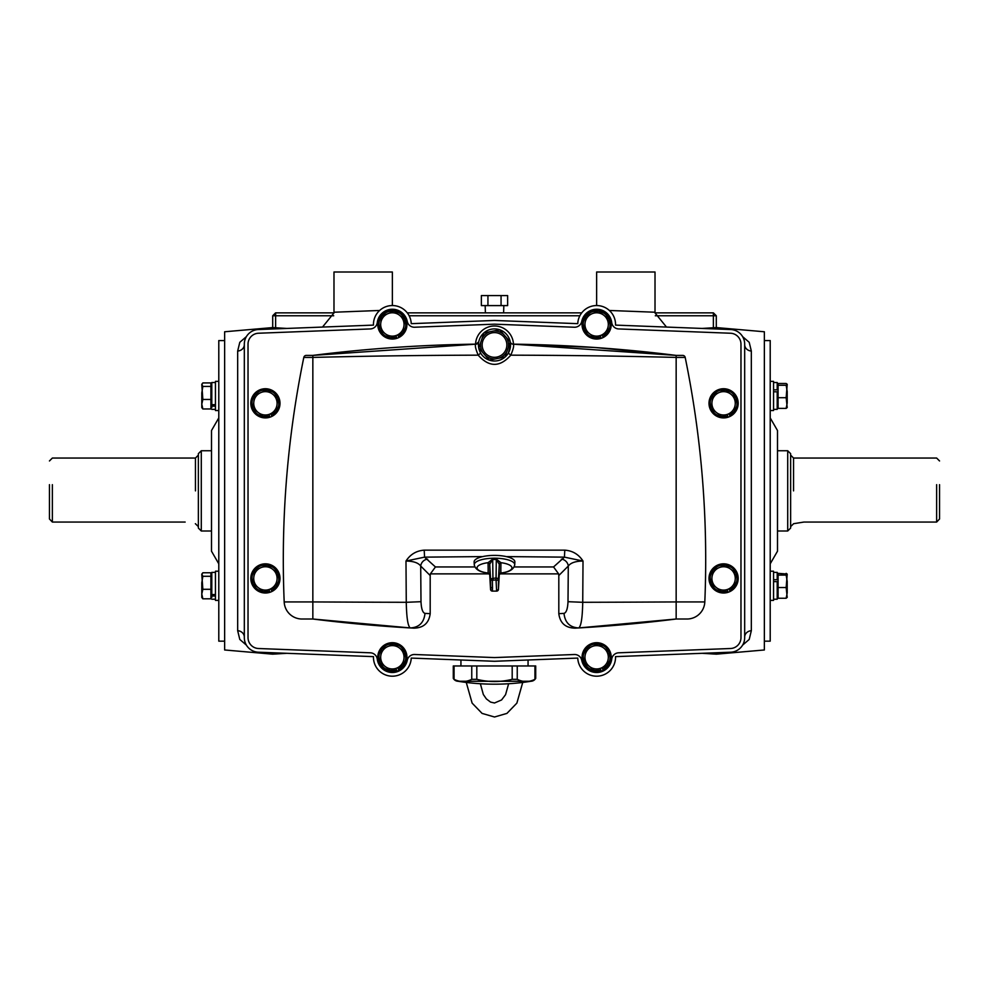 <?xml version="1.0" encoding="UTF-8"?>
<svg xmlns="http://www.w3.org/2000/svg" width="989" height="989" viewBox="0 0 989 989"><rect width="100%" height="100%" fill="white"/><g stroke="black" fill="none" stroke-linecap="round" stroke-linejoin="round"><path stroke-width="1.48" d="M487.936 305.601L481.359 305.601L481.359 295.6L487.936 295.6L487.936 305.601L507.641 305.601L507.641 295.6L501.064 295.6L501.064 305.601M487.936 295.6L501.064 295.6M272.704 327.569L272.704 315.775L275.622 315.775L275.622 327.408M272.704 315.775L275.622 312.858L333.985 312.858M407.283 312.858L581.717 312.858M655.015 312.858L713.378 312.858L713.378 315.775L655.287 315.775M713.378 327.408L713.378 315.775L716.296 315.775L716.296 327.569M579.851 315.775L409.149 315.775M333.713 315.775L275.622 315.775L275.622 312.858M713.378 312.858L716.296 315.775M602.214 337.941A14.588 14.588 0 0 0 610.126 318.891A14.588 14.588 0 0 0 591.076 310.966A14.588 14.588 0 0 0 583.151 330.029A14.588 14.588 0 0 0 602.214 337.941M270.986 591.904A14.588 14.588 0 0 0 278.898 572.854A14.588 14.588 0 0 0 259.835 564.942A14.588 14.588 0 0 0 251.923 583.992A14.588 14.588 0 0 0 270.986 591.904M773.559 391.792L777.206 391.792L777.206 409.372L777.206 407.616L778.083 407.616M778.083 384.276L777.206 384.276L777.206 382.52L777.206 389.851L773.559 389.851M210.917 589.296L202.844 589.296L201.793 594.055L201.793 582.781L202.844 576.278L201.793 574.127L202.844 572.779L210.917 572.779L210.917 598.815L202.844 598.815L201.793 594.055L201.793 597.467L202.844 598.815L201.793 597.072M202.844 572.779L201.793 574.522L202.844 589.296M210.917 576.278L202.844 576.278M719.139 392.534A11.67 11.67 0 0 1 735.161 404.86L736.051 398.171L725.357 389.963L712.908 395.106L712.018 401.781A11.67 11.67 0 0 1 719.139 392.534M716.481 412.574A11.67 11.67 0 0 1 712.018 401.781L711.128 408.469L721.822 416.678L728.052 414.107A11.67 11.67 0 0 1 716.481 412.574M728.052 414.107A11.67 11.67 0 0 0 735.161 404.86L734.283 411.535L728.052 414.107M387.898 313.674A11.67 11.67 0 0 1 403.932 325.987L404.81 319.311L394.129 311.09L381.667 316.245L380.79 322.921A11.67 11.67 0 0 1 387.898 313.674M385.24 333.713A11.67 11.67 0 0 1 380.79 322.921L379.9 329.609L390.581 337.818L396.812 335.246A11.67 11.67 0 0 1 385.24 333.713M396.812 335.246A11.67 11.67 0 0 0 403.932 325.987L403.042 332.675L396.812 335.246M397.924 337.941A14.588 14.588 0 0 0 405.849 318.891A14.588 14.588 0 0 0 386.786 310.966A14.588 14.588 0 0 0 378.874 330.029A14.588 14.588 0 0 0 397.924 337.941M601.955 667.723L602.721 669.256A13.426 13.426 0 0 0 607.221 665.548M607.345 665.387A13.426 13.426 0 0 0 609.088 652.246M609.014 652.072A13.426 13.426 0 0 0 598.506 643.987M598.308 643.963A13.426 13.426 0 0 0 586.057 649.031M585.945 649.18A13.426 13.426 0 0 0 584.202 662.321M584.276 662.494A13.426 13.426 0 0 0 594.785 670.579M594.97 670.604A13.426 13.426 0 0 0 600.78 670.06L600.249 668.428M777.206 382.52L773.559 382.52L773.559 381.358L773.559 410.534L773.559 409.372L777.206 409.372L773.559 409.372M778.083 574.127L777.206 574.127L777.206 572.371L773.559 572.371L773.559 600.385L773.559 599.223L777.206 599.223L777.206 597.467L778.083 597.467M778.083 397.702L786.156 397.702L787.207 384.375L786.156 385.253L787.207 391.471L787.207 403.055L786.156 408.395L778.083 408.395L778.083 383.497L786.156 383.497L787.207 384.276M786.156 408.395L787.207 407.517L786.156 408.395L787.207 407.517L786.156 397.702M786.156 383.497L787.207 384.375M778.083 385.253L786.156 385.253M260.948 567.637A11.67 11.67 0 0 1 276.982 579.962L277.872 573.274L267.178 565.065L254.717 570.208L253.839 576.884A11.67 11.67 0 0 1 260.948 567.637M258.29 587.676A11.67 11.67 0 0 1 253.839 576.884L252.949 583.572L263.643 591.781L269.861 589.209A11.67 11.67 0 0 1 258.29 587.676M269.861 589.209A11.67 11.67 0 0 0 276.982 579.962L276.092 586.638L269.861 589.209M210.917 407.616L211.794 407.616L211.794 382.52L211.794 384.276L210.917 384.276M211.794 404.674L215.441 404.674M211.794 406.158L215.441 406.158M602.214 670.777A14.588 14.588 0 0 0 610.126 651.714A14.588 14.588 0 0 0 591.076 643.802A14.588 14.588 0 0 0 583.151 662.853A14.588 14.588 0 0 0 602.214 670.777M592.188 313.674A11.67 11.67 0 0 1 608.21 325.987L609.1 319.311L598.419 311.09L585.958 316.245L585.068 322.921A11.67 11.67 0 0 1 592.188 313.674M589.531 333.713A11.67 11.67 0 0 1 585.068 322.921L584.19 329.609L594.871 337.818L601.102 335.246A11.67 11.67 0 0 1 589.531 333.713M601.102 335.246A11.67 11.67 0 0 0 608.21 325.987L607.333 332.675L601.102 335.246M270.714 413.761L271.493 415.293A13.426 13.426 0 0 0 275.993 411.585M276.104 411.424A13.426 13.426 0 0 0 277.847 398.283M277.773 398.11A13.426 13.426 0 0 0 267.265 390.025M267.079 390A13.426 13.426 0 0 0 254.828 395.068M254.705 395.217A13.426 13.426 0 0 0 252.961 408.358M253.036 408.531A13.426 13.426 0 0 0 263.544 416.616M263.742 416.641A13.426 13.426 0 0 0 269.54 416.097L269.02 414.465M397.665 667.723L398.443 669.256A13.426 13.426 0 0 0 402.943 665.548M403.055 665.387A13.426 13.426 0 0 0 404.798 652.246M404.724 652.072A13.426 13.426 0 0 0 394.215 643.987M394.03 643.963A13.426 13.426 0 0 0 381.779 649.031M381.655 649.18A13.426 13.426 0 0 0 379.912 662.321M379.986 662.494A13.426 13.426 0 0 0 390.494 670.579M390.692 670.604A13.426 13.426 0 0 0 396.49 670.06L395.971 668.428M729.165 416.802A14.588 14.588 0 0 0 737.077 397.751A14.588 14.588 0 0 0 718.014 389.839A14.588 14.588 0 0 0 710.102 408.89A14.588 14.588 0 0 0 729.165 416.802M270.986 416.802A14.588 14.588 0 0 0 278.898 397.751A14.588 14.588 0 0 0 259.835 389.839A14.588 14.588 0 0 0 251.923 408.89A14.588 14.588 0 0 0 270.986 416.802M210.917 399.445L202.844 399.445L201.793 404.204L201.793 392.93L202.844 386.427L201.793 384.276L202.844 382.928L210.917 382.928L210.917 408.964L202.844 408.964L201.793 404.204L201.793 407.616L202.844 408.964L201.793 407.221M202.844 382.928L201.793 384.672L202.844 399.445M210.917 386.427L202.844 386.427M592.188 646.497A11.67 11.67 0 0 1 608.21 658.822L609.1 652.134L598.419 643.926L585.958 649.068L585.068 655.756A11.67 11.67 0 0 1 592.188 646.497M589.531 666.537A11.67 11.67 0 0 1 585.068 655.756L584.19 662.432L594.871 670.653L601.102 668.07A11.67 11.67 0 0 1 589.531 666.537M601.102 668.07A11.67 11.67 0 0 0 608.21 658.822L607.333 665.498L601.102 668.07M719.139 567.637A11.67 11.67 0 0 1 735.161 579.962L736.051 573.274L725.357 565.065L712.908 570.208L712.018 576.884A11.67 11.67 0 0 1 719.139 567.637M716.481 587.676A11.67 11.67 0 0 1 712.018 576.884L711.128 583.572L721.822 591.781L728.052 589.209A11.67 11.67 0 0 1 716.481 587.676M728.052 589.209A11.67 11.67 0 0 0 735.161 579.962L734.283 586.638L728.052 589.209M728.893 413.761L729.672 415.293A13.426 13.426 0 0 0 734.172 411.585M734.295 411.424A13.426 13.426 0 0 0 736.039 398.283M735.964 398.11A13.426 13.426 0 0 0 725.456 390.025M725.258 390A13.426 13.426 0 0 0 713.007 395.068M712.896 395.217A13.426 13.426 0 0 0 711.153 408.358M711.227 408.531A13.426 13.426 0 0 0 721.735 416.616M721.921 416.641A13.426 13.426 0 0 0 727.731 416.097L727.199 414.465M492.522 588.134L492.386 591.113L496.614 591.113L496.045 579.875L492.386 580.283L492.522 588.134A1.854 1.755 180 0 1 490.668 586.477L490.544 578.874L496.206 577.885L498.456 578.874L498.456 589.357L499.272 574.757A1.854 1.842 -163.8 0 1 500.941 573.027L500.854 573.051C509.211 572.174 513.835 569.404 514.725 564.756A20.237 6.441 0 0 1 514.639 565.251M498.456 589.357L496.045 591.113L492.955 591.113L490.544 589.357L490.668 586.477M474.361 565.251A20.237 6.441 0 0 1 474.275 564.756C475.165 569.404 479.789 572.174 488.146 573.051L488.059 573.027A1.854 1.842 -172.2 0 1 489.728 574.757L490.544 589.345A1.854 1.854 34.1 0 0 492.386 591.113M488.059 573.027L488.059 573.014A68.847 1.15 -92.8 0 0 488.158 569.701A68.847 1.15 -92.8 0 0 488.059 562.803A1.854 1.57 178.7 0 1 489.728 564.274A70.689 1.174 87.2 0 1 489.839 571.358A70.689 1.174 87.2 0 1 489.728 574.757A1.854 1.842 -16.2 0 0 488.059 573.027A17.456 5.563 0 0 1 477.044 567.859A17.456 5.563 0 0 1 488.059 562.692L492.695 559.082A20.089 6.391 0 0 1 496.305 559.082L500.941 562.692A17.456 5.563 0 0 1 511.956 567.859A17.456 5.563 0 0 1 500.941 573.027L500.941 573.027A1.854 1.842 172.2 0 0 499.272 574.757A70.689 1.174 -87.2 0 1 499.272 564.274L496.293 559.514A20.015 6.367 180 0 0 492.707 559.514L489.728 564.187L490.544 578.874A1.854 1.508 -1.5 0 0 492.386 580.283M474.127 562.123A20.386 6.49 0 0 1 474.114 562.012A20.386 6.49 0 0 1 474.114 561.888A20.386 6.49 0 0 1 494.5 555.398A20.386 6.49 0 0 1 514.886 561.888A20.386 6.49 0 0 1 514.886 562.012A20.386 6.49 0 0 1 514.873 562.123M488.059 562.803L488.059 562.692A1.854 1.57 -177.2 0 1 489.728 564.187M496.614 580.283A1.854 1.508 1.5 0 0 498.456 578.874L499.272 564.274A1.854 1.57 -178.7 0 1 500.941 562.803L500.941 562.692A1.854 1.57 -2.8 0 0 499.272 564.187M492.695 559.082L492.955 579.875M496.614 591.113A1.854 1.854 -34.1 0 0 498.456 589.345L499.272 574.757L500.854 573.051M496.305 559.082L496.045 579.875M773.559 581.643L777.206 581.643L777.206 599.223M777.206 572.371L777.206 579.702L773.559 579.702M530.982 681.26A229.436 229.436 0 0 1 495.823 684.178L493.177 684.178A229.436 229.436 0 0 1 458.018 681.26L530.982 681.26A5.65 5.65 0 0 0 535.717 678.343L534.938 679.319C529.028 682.262 523.132 682.262 517.247 679.319L512.191 679.319C500.409 682.262 488.615 682.262 476.809 679.319L471.753 679.319C465.844 682.262 459.947 682.262 454.062 679.319L453.283 678.343L454.062 679.319L454.062 665.968L453.283 665.968L453.283 678.343A5.65 5.65 0 0 0 458.018 681.26M534.938 679.319L534.938 665.968L535.717 665.968L454.062 665.968M778.083 587.553L786.156 587.553L787.207 574.226L786.156 575.104L787.207 581.322L787.207 592.906L786.156 598.246L778.083 598.246L778.083 573.348L787.145 574.028M786.156 598.246L787.207 597.368L786.156 598.246L787.207 597.368L786.156 587.553M786.156 573.348L787.207 574.226M778.083 575.104L786.156 575.104M728.893 588.863L729.672 590.384A13.426 13.426 0 0 0 734.172 586.675M734.295 586.526A13.426 13.426 0 0 0 736.039 573.385M735.964 573.212A13.426 13.426 0 0 0 725.456 565.127M725.258 565.102A13.426 13.426 0 0 0 713.007 570.171M712.896 570.319A13.426 13.426 0 0 0 711.153 583.461M711.227 583.634A13.426 13.426 0 0 0 721.735 591.719M721.921 591.743A13.426 13.426 0 0 0 727.731 591.199L727.199 589.568M496.898 357.066A12.35 12.35 0 0 0 506.615 342.553A12.35 12.35 0 0 0 492.102 332.848A12.35 12.35 0 0 0 482.385 347.349A12.35 12.35 0 0 0 496.898 357.066M493.536 331.018L483.955 332.91L478.8 348.066L489.345 360.107L505.045 356.992L510.2 341.848L499.655 329.807L493.536 331.018A13.97 13.97 0 0 1 503.772 334.492M481.952 338.819A13.97 13.97 0 0 1 490.074 331.698M482.904 352.752A13.97 13.97 0 0 1 480.815 342.157M495.464 358.896A13.97 13.97 0 0 1 485.228 355.41M507.048 351.095A13.97 13.97 0 0 1 498.926 358.203M506.096 337.15A13.97 13.97 0 0 1 508.185 347.745M322.501 327.075L333.985 312.92L333.985 272L392.361 272L392.361 305.552A18.902 18.902 0 0 1 411.239 323.663L494.5 320.461L577.761 323.663A18.902 18.902 0 0 1 596.639 305.552A18.902 18.902 0 0 1 615.529 325.109L730.648 329.535A14.588 14.588 0 0 1 744.68 344.11L744.68 637.633A14.588 14.588 0 0 1 730.648 652.208L615.529 656.634A18.902 18.902 0 0 1 597.368 676.179A18.902 18.902 0 0 1 577.761 658.081L494.5 661.282L411.239 658.081A18.902 18.902 0 0 1 391.632 676.179A18.902 18.902 0 0 1 373.471 656.634L258.352 652.208A14.588 14.588 0 0 1 244.32 637.633L244.32 344.11A14.588 14.588 0 0 1 258.352 329.535L373.471 325.109A18.902 18.902 0 0 1 392.361 305.552M377.279 659.181A15.194 15.194 0 0 0 407.245 660.331A7.294 7.294 0 0 1 414.675 654.508L494.5 657.574L574.325 654.508A7.294 7.294 0 0 1 581.755 660.331A15.194 15.194 0 0 0 611.721 659.181A7.294 7.294 0 0 1 618.681 652.802L730.5 648.512A10.891 10.891 0 0 0 740.971 637.633L740.971 344.11A10.891 10.891 0 0 0 730.5 333.231L618.681 328.941A7.294 7.294 0 0 1 611.721 322.562A15.194 15.194 0 0 0 581.755 321.413A7.294 7.294 0 0 1 574.325 327.235L494.5 324.169L414.675 327.235A7.294 7.294 0 0 1 407.245 321.413A15.194 15.194 0 0 0 377.279 322.562A7.294 7.294 0 0 1 370.319 328.941L258.5 333.231A10.891 10.891 0 0 0 248.029 344.11L248.029 637.633A10.891 10.891 0 0 0 258.5 648.512L370.319 652.802A7.294 7.294 0 0 1 377.279 659.181A15.194 15.194 0 0 0 407.245 660.331M407.245 321.413A15.194 15.194 0 0 0 377.279 322.562M611.721 322.562A15.194 15.194 0 0 0 581.755 321.413M581.755 660.331A15.194 15.194 0 0 0 611.721 659.181M306.306 355.397L312.845 355.397L306.306 355.397A2.547 2.547 0 0 0 303.808 357.425A1007.198 1007.198 0 0 0 284.189 601.93A17.827 17.827 0 0 0 302.004 619.015L312.845 619.015L312.845 355.397C367.08 348.598 421.314 344.864 475.548 344.16A18.964 18.964 0 0 1 494.5 325.987A18.964 18.964 0 0 1 513.452 344.16L594.166 347.448M595.774 347.559L676.155 355.397L513.068 344.16A1459.183 1459.183 -0 0 1 676.155 355.397L682.694 355.397A2.547 2.547 0 0 1 685.192 357.425A1007.198 1007.198 0 0 1 704.811 601.93A17.827 17.827 0 0 1 686.996 619.015L676.155 619.015L676.155 355.397M489.444 573.867L430.388 573.867L430.19 575.536L420.708 566.054C418.347 562.815 413.439 561.146 405.984 561.035C410.336 554.347 416.418 550.725 424.207 550.156L564.793 550.156C572.582 550.725 578.664 554.347 583.016 561.035L582.731 602.301C582.422 617.902 581.075 626.457 578.676 627.941L575.005 628.151C565.436 627.891 560.046 623.07 558.81 613.662L558.81 575.536L558.612 573.867L553.556 566.957L564.435 557.141L583.016 561.035C575.573 561.134 570.665 562.815 568.292 566.054A7.294 6.589 45 0 0 561.381 559.131M430.19 575.536L430.19 613.662C428.966 623.045 423.564 627.879 413.995 628.151L410.324 627.941C407.938 626.47 406.578 617.927 406.269 602.301L405.984 561.035L424.565 557.141L435.444 566.957L474.868 566.957M302.004 619.015L312.845 619.015A1459.183 1459.183 0 0 0 410.324 627.941L312.845 619.015L302.004 619.015M513.452 344.16L513.068 344.16C514.292 344.901 513.538 348.573 510.806 355.175C499.952 367.401 489.073 367.401 478.194 355.175C475.462 348.585 474.72 344.926 475.932 344.16L475.548 344.16M478.75 341.873L475.932 344.16L312.845 355.397A1459.183 1459.183 -0 0 1 475.932 344.16A2.918 2.918 -39.7 0 0 478.763 341.811L478.627 342.602M286.847 653.309L272.618 654.162L263.148 652.394M263.148 329.349L272.618 327.582L224.639 331.772L224.639 649.971L272.618 654.162M246.397 645.137L239.795 639.438L237.669 630.685L237.669 351.058L239.795 342.305L246.397 336.619M244.32 637.027A7.294 6.367 0 0 0 237.669 630.685M224.639 340.575L218.792 340.575L218.792 641.169L224.639 641.169M218.792 417.914L211.498 430.549L211.498 551.194L218.792 563.829M272.618 327.582L286.847 328.435M702.153 328.435L716.382 327.582L725.852 329.349M716.382 327.582L764.361 331.772L764.361 649.971L716.382 654.162L702.153 653.309M742.603 336.619L749.205 342.305L751.331 351.058L751.331 630.685L749.205 639.438L742.603 645.137M764.361 340.575L770.208 340.575L770.208 641.169L764.361 641.169M770.208 417.914L777.502 430.549L777.502 551.194L770.208 563.829M725.852 652.394L716.382 654.162M596.639 305.552L596.639 272L655.015 272L655.015 312.92L666.499 327.075M744.68 637.027A7.294 6.367 180 0 1 751.331 630.685M744.68 344.716A7.294 6.367 180 0 0 751.331 351.058M244.32 344.716A7.294 6.367 0 0 1 237.669 351.058M676.155 619.015L686.996 619.015L676.155 619.015A1459.183 1459.183 0 0 1 578.676 627.941L676.155 619.015M558.81 613.662L564.002 613.378C566.326 612.735 567.661 608.841 568.007 601.695L568.292 566.054L558.81 575.536M427.619 559.131A7.294 6.589 135 0 0 420.708 566.054L420.993 601.695C421.339 608.853 422.674 612.747 424.998 613.378C424.009 622.6 419.113 627.459 410.324 627.941L410.324 627.941M564.002 613.378C564.991 622.6 569.887 627.459 578.676 627.941L578.676 627.941M564.793 550.156L564.435 557.141L506.269 556.597M482.731 556.597L424.565 557.141L424.207 550.156M430.388 573.867L435.444 566.957M787.714 450.749L790.631 453.667L790.631 528.077L787.714 530.994L787.714 450.749L777.502 450.749M939.55 484.672L939.55 518.99L936.632 522.068L936.632 484.672M936.632 522.068L803.847 522.068L793.635 523.7L803.847 522.068L936.632 522.068L939.55 518.99M201.286 530.994L198.369 528.077L198.369 453.667L201.286 450.749L201.286 530.994L211.498 530.994M52.368 484.672L52.368 522.068L185.153 522.068L52.368 522.068L49.45 518.99L49.45 484.672M185.153 522.068C198.332 523.849 198.332 523.849 185.153 522.068C198.332 523.849 198.332 523.849 185.153 522.068M49.45 518.99L52.368 522.068M460.936 659.997L460.936 665.968M528.064 659.997L528.064 665.968M478.453 344.951A16.047 16.047 0 0 0 494.5 361.01A16.047 16.047 0 0 0 510.547 344.951A16.047 16.047 0 0 0 494.5 328.904A16.047 16.047 0 0 0 478.453 344.951L478.466 345.742M480.666 353.098L478.194 355.175A1459.183 292.917 -0 0 0 312.845 357.425L303.808 357.425M685.192 357.425L676.155 357.425A1459.183 292.917 -0 0 0 510.806 355.175L508.334 353.098L510.547 344.951L510.237 341.811A2.918 2.918 0 0 0 513.068 344.16M512.463 344.085L511.449 343.653M511.066 343.331L510.522 342.614M211.794 409.372L215.441 409.372L215.441 381.358L215.441 382.52L211.794 382.52M210.917 597.467L211.794 597.467L211.794 572.371L211.794 574.127L210.917 574.127M211.794 594.525L215.441 594.525M211.794 596.008L215.441 596.008M270.714 588.863L271.493 590.384A13.426 13.426 0 0 0 275.993 586.675M276.104 586.526A13.426 13.426 0 0 0 277.847 573.385M277.773 573.212A13.426 13.426 0 0 0 267.265 565.127M267.079 565.102A13.426 13.426 0 0 0 254.828 570.171M254.705 570.319A13.426 13.426 0 0 0 252.961 583.461M253.036 583.634A13.426 13.426 0 0 0 263.544 591.719M263.742 591.743A13.426 13.426 0 0 0 269.54 591.199L269.02 589.568M729.165 591.904A14.588 14.588 0 0 0 737.077 572.854A14.588 14.588 0 0 0 718.014 564.942A14.588 14.588 0 0 0 710.102 583.992A14.588 14.588 0 0 0 729.165 591.904M601.955 334.9L602.721 336.421A13.426 13.426 0 0 0 607.221 332.712M607.345 332.564A13.426 13.426 0 0 0 609.088 319.422M609.014 319.249A13.426 13.426 0 0 0 598.506 311.164M598.308 311.139A13.426 13.426 0 0 0 586.057 316.196M585.945 316.356A13.426 13.426 0 0 0 584.202 329.498M584.276 329.671A13.426 13.426 0 0 0 594.785 337.756M594.97 337.781A13.426 13.426 0 0 0 600.78 337.224L600.249 335.592M397.665 334.9L398.443 336.421A13.426 13.426 0 0 0 402.943 332.712M403.055 332.564A13.426 13.426 0 0 0 404.798 319.422M404.724 319.249A13.426 13.426 0 0 0 394.215 311.164M394.03 311.139A13.426 13.426 0 0 0 381.779 316.196M381.655 316.356A13.426 13.426 0 0 0 379.912 329.498M379.986 329.671A13.426 13.426 0 0 0 390.494 337.756M390.692 337.781A13.426 13.426 0 0 0 396.49 337.224L395.971 335.592M211.794 599.223L215.441 599.223L215.441 571.209L215.441 572.371L211.794 572.371M397.924 670.777A14.588 14.588 0 0 0 405.849 651.714A14.588 14.588 0 0 0 386.786 643.802A14.588 14.588 0 0 0 378.874 662.853A14.588 14.588 0 0 0 397.924 670.777M387.898 646.497A11.67 11.67 0 0 1 403.932 658.822L404.81 652.134L394.129 643.926L381.667 649.068L380.79 655.756A11.67 11.67 0 0 1 387.898 646.497M385.24 666.537A11.67 11.67 0 0 1 380.79 655.756L379.9 662.432L390.581 670.653L396.812 668.07A11.67 11.67 0 0 1 385.24 666.537M396.812 668.07A11.67 11.67 0 0 0 403.932 658.822L403.042 665.498L396.812 668.07M260.948 392.534A11.67 11.67 0 0 1 276.982 404.86L277.872 398.171L267.178 389.963L254.717 395.106L253.839 401.781A11.67 11.67 0 0 1 260.948 392.534M258.29 412.574A11.67 11.67 0 0 1 253.839 401.781L252.949 408.469L263.643 416.678L269.861 414.107A11.67 11.67 0 0 1 258.29 412.574M269.861 414.107A11.67 11.67 0 0 0 276.982 404.86L276.092 411.535L269.861 414.107M474.114 562.012L474.275 564.756A20.237 6.441 0 0 1 474.263 564.645A20.237 6.441 0 0 1 494.5 558.204A20.237 6.441 0 0 1 514.737 564.645A20.237 6.441 0 0 1 514.725 564.756L514.886 562.012M500.941 562.803A68.847 1.15 92.8 0 0 500.941 573.014M517.247 679.319L517.247 665.968M512.191 679.319L512.191 665.968M476.809 679.319L476.809 665.968M471.753 679.319L471.753 665.968M333.985 312.227L379.64 310.472M558.612 573.867L499.556 573.867M284.189 601.93L312.845 601.93A1459.183 61.306 -0 0 0 406.269 602.301L420.993 601.695M568.007 601.695L582.731 602.301A1459.183 61.306 -0 0 0 676.155 601.93L704.811 601.93M609.36 310.472L655.015 312.227M424.998 613.378L430.19 613.662M514.132 566.957L553.556 566.957M793.549 490.878L793.549 458.043L793.549 490.878M195.451 490.878L195.451 458.043L195.451 490.878M503.611 312.858L503.834 305.601M485.389 312.858L485.166 305.601M508.63 683.745L505.564 694.674L501.584 699.952L494.5 702.994L490.569 702.091L486.365 698.902L483.324 694.476L480.37 683.745M522.724 682.447L516.876 703.117L506.924 713.403L494.5 717L482.076 713.403L472.124 703.117L466.276 682.447M770.208 410.534L773.559 410.534M770.208 381.358L773.559 381.358L770.208 381.358M770.208 600.385L773.559 600.385M770.208 571.209L773.559 571.209M490.544 589.357L489.728 574.757L488.146 573.051M535.717 678.343L535.717 665.968M787.714 530.994L777.502 530.994M939.55 460.961L936.632 458.043L793.549 458.043L790.631 455.125M793.635 523.7L790.631 526.618M49.45 460.961L52.368 458.043L195.451 458.043L198.369 455.125M198.369 526.618L195.365 523.7M201.286 450.749L211.498 450.749M218.792 381.358L215.441 381.358L218.792 381.358M218.792 410.534L215.441 410.534M218.792 571.209L215.441 571.209M218.792 600.385L215.441 600.385"/></g></svg>
